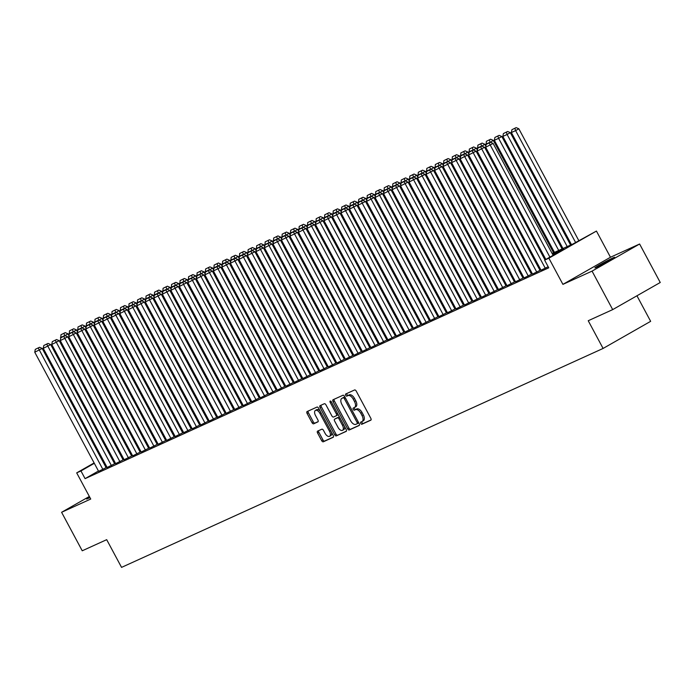 <?xml version="1.0" encoding="UTF-8"?>
<svg xmlns="http://www.w3.org/2000/svg" width="695" height="695" viewBox="0 0 695 695"><rect width="100%" height="100%" fill="white"/><g stroke="black" fill="none" stroke-linecap="round" stroke-linejoin="round"><path stroke-width="1.04" d="M360.766 423.437A1.199 0.643 -119.7 0 0 361.921 424.228L370.791 420.197A1.72 0.912 -119.7 0 0 370.835 420.18A1.72 0.912 -119.7 0 0 370.817 418.303L356.231 391.103A1.72 0.912 -119.7 0 0 354.58 389.973L345.71 394.004A1.199 0.643 -119.7 0 0 345.684 394.022A1.199 0.643 -119.7 0 0 345.693 395.325A1.199 0.643 -119.7 0 0 346.848 396.124L347.995 395.603A5.491 2.928 -119.7 0 1 353.26 399.217L354.476 401.484A5.491 2.928 -119.7 0 1 354.519 407.47A5.491 2.928 -119.7 0 1 354.398 407.539L353.251 408.061A1.199 0.643 -119.7 0 0 353.216 408.078A1.199 0.643 -119.7 0 0 353.234 409.381A1.199 0.643 -119.7 0 0 354.381 410.18L355.527 409.65A5.491 2.928 -119.7 0 1 360.801 413.273L362.008 415.541A5.491 2.928 -119.7 0 1 362.06 421.526A5.491 2.928 -119.7 0 1 361.93 421.596L360.783 422.117A1.199 0.643 -119.7 0 0 360.757 422.134A1.199 0.643 -119.7 0 0 360.766 423.437M361.86 421.622A1.199 0.643 -119.7 0 0 362.052 422.708A1.199 0.643 -119.7 0 0 363.207 423.498L371.052 419.928M346.788 393.518A1.199 0.643 -119.7 0 0 346.979 394.595A1.199 0.643 -119.7 0 0 348.134 395.386L349.281 394.864L347.995 395.603M354.328 407.565A1.199 0.643 -119.7 0 0 354.519 408.651A1.199 0.643 -119.7 0 0 355.666 409.442L356.813 408.921L355.527 409.65M89.62 496.968A11.19 0.46 -28.2 0 0 86.571 498.993A11.19 0.46 -28.2 0 0 88.204 498.393A11.19 0.46 -28.2 0 0 89.942 497.577M596.545 267.28A11.19 0.46 -28.2 0 0 607.717 261.511A11.19 0.46 -28.2 0 0 614.632 257.298A11.19 0.46 -28.2 0 0 612.999 257.897A11.19 0.46 -28.2 0 0 601.827 263.666A11.19 0.46 -28.2 0 0 594.911 267.879A11.19 0.46 -28.2 0 0 596.545 267.28M317.606 431.126A1.72 0.912 -119.7 0 0 317.563 431.152A1.72 0.912 -119.7 0 0 317.58 433.02L321.672 440.647A1.72 0.912 -119.7 0 0 323.314 441.785L333.174 437.303A1.72 0.912 -119.7 0 0 333.209 437.285A1.72 0.912 -119.7 0 0 333.192 435.409L318.605 408.208A1.72 0.912 -119.7 0 0 316.963 407.079L307.112 411.553A1.72 0.912 -119.7 0 0 307.068 411.579A1.72 0.912 -119.7 0 0 307.086 413.447L312.029 422.664A1.72 0.912 -119.7 0 0 313.671 423.794L317.893 421.882A1.72 0.912 -119.7 0 0 317.928 421.856A1.72 0.912 -119.7 0 0 317.919 419.988L315.461 415.419A4.587 2.45 -119.7 0 1 315.426 410.415A4.587 2.45 -119.7 0 1 319.935 413.386L329.534 431.3A4.587 2.45 -119.7 0 1 329.578 436.304A4.587 2.45 -119.7 0 1 325.069 433.324L323.47 430.344A1.72 0.912 -119.7 0 0 321.82 429.206L317.606 431.126M98.447 471.01L85.077 478.638L80.95 470.941L76.693 472.869L94.12 462.94M612.695 309.614L592.053 271.12L639.609 244.006L660.25 282.491L612.695 309.614L588.231 320.734L603.095 348.447L121.555 567.381L106.691 539.668L82.236 550.788L61.594 512.293L90.732 499.045L76.693 472.869M639.609 244.006L610.471 257.246L562.915 284.368L592.053 271.12M562.915 284.368L548.876 258.192L544.628 260.13L563.906 249.131L552.568 254.292M85.077 478.638L548.755 267.827L544.628 260.13M347.639 428.841A1.72 0.912 -119.7 0 0 349.29 429.97L359.141 425.496A1.72 0.912 -119.7 0 0 359.185 425.47A1.72 0.912 -119.7 0 0 359.167 423.603L344.581 396.402A1.72 0.912 -119.7 0 0 342.939 395.264L333.079 399.747A1.72 0.912 -119.7 0 0 333.044 399.764A1.72 0.912 -119.7 0 0 333.053 401.641L347.639 428.841L348.925 428.111A1.72 0.912 -119.7 0 0 350.575 429.241L359.402 425.227M346.153 431.395L336.302 435.878A1.72 0.912 -119.7 0 1 334.66 434.749L320.074 407.539A1.72 0.912 -119.7 0 1 320.056 405.671A1.72 0.912 -119.7 0 1 320.091 405.654L324.313 403.734A1.72 0.912 -119.7 0 1 325.955 404.864L331.871 415.897A1.72 0.912 -119.7 0 0 333.522 417.026L336.319 415.758A1.72 0.912 -119.7 0 0 336.354 415.74A1.72 0.912 -119.7 0 0 336.345 413.864L330.186 402.379A1.199 0.643 -119.7 0 1 330.168 401.076A1.199 0.643 -119.7 0 1 331.35 401.849L346.18 429.51A1.72 0.912 -119.7 0 1 346.197 431.378A1.72 0.912 -119.7 0 1 346.153 431.395L346.232 431.352M89.351 496.465L61.594 512.293M541.031 270.207L548.164 266.732M532.526 274.082L540.015 270.346M524.021 277.948L531.51 274.221M515.508 281.814L522.996 278.087M507.003 285.68L514.491 281.953M498.497 289.554L505.986 285.819M489.992 293.42L497.472 289.693M481.479 297.286L488.967 293.559M472.974 301.152L480.462 297.425M464.469 305.027L471.948 301.291M455.955 308.893L463.443 305.166M447.45 312.759L454.938 309.032M438.945 316.625L446.433 312.898M430.431 320.499L437.919 316.764M421.926 324.365L429.84 320.438L429.414 320.638L365.509 201.463L358.047 205.225L421.943 324.4M413.421 328.231L421.335 324.313L420.909 324.504L357.004 205.329L349.542 209.091L413.438 328.266M404.907 332.097L412.396 328.37M403.908 332.28L339.985 213.061L332.523 216.831L396.419 336.006L395.994 336.198L403.891 332.236M395.403 336.145L331.48 216.936L324.018 220.697L387.914 339.872L387.489 340.064L395.386 336.111M379.383 343.704L386.872 339.977M370.878 347.57L378.367 343.843M362.373 351.444L369.862 347.709M353.868 355.31L361.348 351.583M345.354 359.176L352.843 355.449M336.849 363.042L344.338 359.315M328.344 366.908L335.824 363.181M319.83 370.783L327.319 367.056M311.325 374.648L318.814 370.921M302.82 378.514L310.309 374.787M294.306 382.38L301.795 378.653M285.801 386.255L293.29 382.519M277.296 390.121L284.785 386.394M268.783 393.987L276.271 390.26M260.278 397.853L267.766 394.126M251.772 401.727L259.261 397.992M243.259 405.593L251.173 401.667L250.747 401.866L186.851 282.691L179.38 286.453L243.285 405.628M234.754 409.459L242.668 405.541L242.242 405.732L178.346 286.557L170.874 290.328L234.771 409.503M226.249 413.325L233.737 409.598M225.249 413.508L161.327 294.298L153.856 298.059L217.761 417.235L217.335 417.426L225.223 413.464M216.736 417.374L152.822 298.164L145.351 301.925L209.256 421.101L208.83 421.292L216.718 417.339M208.231 421.24L144.308 302.03L136.846 305.8L200.742 424.966L200.316 425.166L208.213 421.205M192.22 428.798L199.7 425.071M183.706 432.672L191.195 428.937M175.201 436.538L182.689 432.811M166.696 440.404L174.184 436.677M158.182 444.27L165.671 440.543M149.677 448.145L157.166 444.409M141.172 452.011L148.661 448.284M132.658 455.877L140.147 452.15M124.153 459.743L131.642 456.016M115.648 463.617L123.137 459.882M107.134 467.483L114.623 463.756M540.562 269.321L539.676 269.721M532.049 273.187L531.171 273.587M523.543 277.062L522.666 277.461M515.038 280.928L514.152 281.327M506.525 284.794L505.647 285.193M498.02 288.66L497.142 289.059M489.515 292.534L488.628 292.934M481.001 296.4L480.123 296.8M472.496 300.266L471.618 300.666M463.991 304.132L463.105 304.532M455.477 308.007L454.599 308.406M446.972 311.873L446.094 312.272M438.467 315.738L437.589 316.138M429.962 319.604L429.076 320.004M421.448 323.479L420.571 323.879M412.943 327.345L412.065 327.745M404.438 331.211L403.552 331.611M395.924 335.077L395.047 335.477M387.419 338.952L386.542 339.351M378.914 342.817L378.028 343.217M370.4 346.683L369.523 347.083M361.895 350.549L361.018 350.949M353.39 354.424L352.504 354.824M344.876 358.29L343.999 358.69M336.371 362.156L335.494 362.555M327.866 366.022L326.98 366.421M319.353 369.896L318.475 370.296M310.847 373.762L309.97 374.162M302.342 377.628L301.465 378.028M293.837 381.494L292.951 381.894M285.324 385.36L284.446 385.768M276.818 389.235L275.941 389.634M268.313 393.101L267.427 393.5M259.8 396.967L258.922 397.366M251.295 400.833L250.417 401.241M242.79 404.707L241.903 405.107M234.276 408.573L233.398 408.973M225.771 412.439L224.893 412.839M217.266 416.305L216.38 416.713M208.752 420.18L207.875 420.579M200.247 424.046L199.369 424.445M191.742 427.911L190.856 428.311M183.228 431.777L182.351 432.177M174.723 435.652L173.846 436.052M166.218 439.518L165.34 439.918M157.713 443.384L156.827 443.784M149.199 447.25L148.322 447.649M140.694 451.125L139.817 451.524M132.189 454.99L131.303 455.39M123.675 458.856L122.798 459.256M115.17 462.722L114.293 463.122M106.665 466.597L105.779 466.997M98.629 471.349L106.118 467.622M603.095 348.447L650.65 321.333L636.95 295.783M552.117 253.449L572.906 244.006L596.44 231.07L548.876 258.192M610.471 257.246L596.44 231.07M101.383 458.796L102.226 458.318M109.489 454.174L110.331 453.696M117.594 449.552L118.428 449.074M94.32 463.313L80.95 470.941M544.941 257.758L544.055 258.158M536.427 261.624L535.55 262.024M527.922 265.49L527.045 265.89M519.417 269.356L518.531 269.764M510.912 273.231L510.026 273.63M502.398 277.096L501.521 277.496M493.893 280.962L493.016 281.362M485.388 284.828L484.502 285.237M476.874 288.703L475.997 289.103M468.369 292.569L467.492 292.969M459.864 296.435L458.978 296.834M451.35 300.301L450.473 300.709M442.845 304.175L441.968 304.575M434.34 308.041L433.454 308.441M425.827 311.907L424.949 312.307M417.321 315.773L416.444 316.173M408.816 319.648L407.93 320.048M400.303 323.514L399.425 323.913M391.798 327.38L390.92 327.779M383.293 331.246L382.406 331.645M374.787 335.12L373.901 335.52M366.274 338.986L365.396 339.386M357.769 342.852L356.891 343.252M349.264 346.718L348.377 347.118M340.75 350.593L339.872 350.992M332.245 354.459L331.367 354.858M323.74 358.325L322.854 358.724M315.226 362.191L314.349 362.59M306.721 366.065L305.843 366.465M298.216 369.931L297.33 370.331M289.702 373.797L288.825 374.197M281.197 377.663L280.32 378.063M272.692 381.538L271.806 381.937M264.178 385.404L263.301 385.803M255.673 389.269L254.796 389.669M247.168 393.135L246.282 393.535M238.663 397.01L237.777 397.41M230.149 400.876L229.272 401.276M221.644 404.742L220.767 405.142M213.139 408.608L212.253 409.007M204.625 412.483L203.748 412.882M196.12 416.348L195.243 416.748M187.615 420.214L186.729 420.614M179.102 424.08L178.224 424.48M170.596 427.946L169.719 428.355M162.091 431.821L161.205 432.221M153.578 435.687L152.7 436.086M145.073 439.553L144.195 439.952M136.567 443.419L135.681 443.827M128.054 447.293L127.176 447.693M119.549 451.159L118.671 451.559M111.044 455.025L110.157 455.425M102.539 458.891L101.652 459.299M109.714 454.591L110.592 454.191M118.22 450.725L119.106 450.325M126.725 446.859L127.611 446.451M135.238 442.984L136.116 442.585M143.743 439.118L144.621 438.719M152.248 435.252L153.135 434.853M160.762 431.387L161.64 430.978M169.267 427.512L170.145 427.112M177.772 423.646L178.658 423.246M186.286 419.78L187.163 419.38M194.791 415.914L195.669 415.514M203.296 412.039L204.182 411.64M211.81 408.173L212.687 407.774M220.315 404.308L221.192 403.908M228.82 400.442L229.706 400.042M237.334 396.567L238.211 396.167M245.839 392.701L246.716 392.301M254.344 388.835L255.23 388.435M262.849 384.969L263.735 384.57M271.363 381.095L272.24 380.695M279.868 377.229L280.745 376.829M288.373 373.363L289.259 372.963M296.887 369.497L297.764 369.097M305.392 365.622L306.269 365.222M313.897 361.756L314.783 361.357M322.411 357.89L323.288 357.491M330.916 354.024L331.793 353.625M339.421 350.15L340.307 349.75M347.934 346.284L348.812 345.884M356.439 342.418L357.317 342.018M364.945 338.552L365.831 338.152M373.458 334.677L374.336 334.278M381.963 330.811L382.841 330.412M390.468 326.945L391.355 326.546M398.973 323.079L399.86 322.68M407.487 319.205L408.365 318.805M415.992 315.339L416.87 314.939M424.497 311.473L425.383 311.073M433.011 307.607L433.889 307.207M441.516 303.741L442.394 303.333M450.021 299.866L450.907 299.467M458.535 296.001L459.412 295.601M467.04 292.135L467.917 291.735M475.545 288.269L476.431 287.86M484.059 284.394L484.936 283.994M492.564 280.528L493.441 280.128M501.069 276.662L501.955 276.262M509.583 272.796L510.46 272.388M518.088 268.922L518.965 268.522M526.593 265.056L527.479 264.656M535.098 261.19L535.984 260.79M543.612 257.324L544.489 256.924M118.636 449.448L117.794 449.926M110.531 454.07L109.688 454.547M362.182 421.448L363.216 420.857A5.491 2.928 -119.7 0 0 363.346 420.796A5.491 2.928 -119.7 0 0 363.294 414.811L362.008 415.541M356.813 408.921A5.491 2.928 -119.7 0 1 362.078 412.543L363.294 414.811M354.641 407.4L355.684 406.81A5.491 2.928 -119.7 0 0 355.805 406.74A5.491 2.928 -119.7 0 0 355.762 400.754L354.476 401.484M349.281 394.864A5.491 2.928 -119.7 0 1 354.546 398.487L355.762 400.754M334.104 399.286A1.72 0.912 -119.7 0 0 334.338 400.902L348.925 428.111M357.091 423.794A1.199 0.643 -119.7 0 0 357.117 423.785A1.199 0.643 -119.7 0 0 357.108 422.473L344.303 398.591A1.199 0.643 -119.7 0 0 343.148 397.801L341.94 398.348A5.491 2.928 -119.7 0 0 341.81 398.417A5.491 2.928 -119.7 0 0 341.862 404.403L350.61 420.727A5.491 2.928 -119.7 0 0 355.875 424.35L358.403 423.046A1.199 0.643 -119.7 0 0 358.62 422.586M357.143 423.768L358.377 423.064A1.199 0.643 -119.7 0 0 358.403 423.046M344.998 397.175A1.199 0.643 -119.7 0 0 344.433 397.071L343.148 397.801M342.974 397.757A5.491 2.928 -119.7 0 1 343.095 397.688A5.491 2.928 -119.7 0 1 343.226 397.618L344.433 397.071M346.414 431.135L336.302 435.878M321.116 405.185A1.72 0.912 -119.7 0 0 321.359 406.81L335.946 434.01A1.72 0.912 -119.7 0 0 337.588 435.148M336.397 415.714L337.605 415.028A1.72 0.912 -119.7 0 0 337.64 415.002A1.72 0.912 -119.7 0 0 337.952 414.151M338.013 427.347A4.587 2.45 -119.7 0 0 342.522 430.318A4.587 2.45 -119.7 0 0 342.479 425.314L339.099 419.007A1.72 0.912 -119.7 0 0 337.449 417.877L334.651 419.146A1.72 0.912 -119.7 0 0 334.616 419.163A1.72 0.912 -119.7 0 0 334.625 421.04L338.013 427.347M342.522 430.318L343.808 429.588A4.587 2.45 -119.7 0 0 344.442 426.252M339.699 417.417A1.72 0.912 -119.7 0 0 338.734 417.139L337.449 417.877M335.859 418.459A1.72 0.912 -119.7 0 1 335.902 418.433A1.72 0.912 -119.7 0 1 335.937 418.416L338.734 417.139M329.578 436.304L330.863 435.565A4.587 2.45 -119.7 0 0 331.489 432.238M320.187 411.145A4.587 2.45 -119.7 0 0 316.712 409.676L315.426 410.415M308.137 411.092A1.72 0.912 -119.7 0 0 308.371 412.717L313.315 421.935A1.72 0.912 -119.7 0 0 314.957 423.064L318.154 421.613M318.631 430.665A1.72 0.912 -119.7 0 0 318.866 432.281L322.958 439.918A1.72 0.912 -119.7 0 0 324.6 441.047L333.435 437.033M578.813 240.635L518.835 128.784L515.62 130.617L575.599 242.468M571.481 244.649L511.372 132.545L511.902 129.704L516.159 127.619L511.902 129.704M514.873 128.349L515.62 130.617L511.372 132.545M516.159 127.619L518.835 128.784M545.836 259.435L485.666 147.21L493.129 143.439L490.453 142.275L486.187 144.36L490.453 142.275M553.107 255.291L493.129 143.439M549.893 257.124L489.167 143.014M486.187 144.36L485.666 147.21M570.595 245.048L510.33 132.649L507.115 134.483L567.224 246.586M562.967 248.515L502.859 136.411L503.389 133.57L507.654 131.485L503.389 133.57M506.368 132.224L507.115 134.483L502.859 136.411M507.654 131.485L510.33 132.649M562.09 248.914L501.825 136.515L498.61 138.348L558.719 250.452M554.462 252.389L494.353 140.286L494.883 137.445L499.149 135.351L494.883 137.445M497.863 136.09L498.61 138.348L494.353 140.286M499.149 135.351L501.825 136.515M553.585 252.789L493.311 140.381L490.192 142.397M486.135 144.682L486.378 141.311L490.635 139.226L486.378 141.311M489.349 139.956L490.097 142.214L485.848 144.152M490.635 139.226L493.311 140.381M485.848 146.202L484.806 144.256L481.687 146.263M477.621 148.548L477.865 145.177L482.13 143.092L477.865 145.177M480.844 143.822L481.592 146.089L477.335 148.018M482.13 143.092L484.806 144.256M541.058 270.251L477.152 151.076L484.624 147.305L481.948 146.15L477.682 148.235L481.948 146.15M545.002 259.913L484.624 147.305M545.306 268.313L480.662 146.88M477.682 148.235L477.152 151.076M532.544 274.117L468.647 154.942L476.11 151.18L473.443 150.016L469.177 152.101L473.443 150.016M540.032 270.39L476.11 151.18M536.801 272.179L472.157 150.746M469.177 152.101L468.647 154.942M524.039 277.983L460.142 158.808L467.605 155.046L464.929 153.882L460.672 155.967L464.929 153.882M531.527 274.256L467.605 155.046M528.296 276.054L463.643 154.611M460.672 155.967L460.142 158.808M515.534 281.849L451.628 162.682L459.1 158.912L456.424 157.748L452.158 159.833L456.424 157.748M523.022 278.122L459.1 158.912M519.782 279.92L455.138 158.486M452.158 159.833L451.628 162.682M477.343 150.068L476.301 148.122L473.182 150.129M469.116 152.422L469.36 149.043L473.625 146.958L469.36 149.043M472.339 147.696L473.086 149.955L468.83 151.884M473.625 146.958L476.301 148.122M507.02 285.723L443.123 166.548L450.595 162.778L447.919 161.614L443.653 163.707L447.919 161.614M514.509 281.988L450.595 162.778M511.277 283.786L446.633 162.352M443.653 163.707L443.123 166.548M468.83 153.934L467.787 151.988L464.668 154.003M460.611 156.288L460.855 152.917L465.111 150.824L460.855 152.917M463.826 151.562L464.573 153.821L460.325 155.758M465.111 150.824L467.787 151.988M498.515 289.589L434.618 170.414L442.081 166.644L439.405 165.488L435.148 167.573L439.405 165.488M506.003 285.862L442.081 166.644M502.772 287.652L438.119 166.218M435.148 167.573L434.618 170.414M460.325 157.8L459.282 155.854L456.163 157.869M452.097 160.154L452.341 156.783L456.606 154.698L452.341 156.783M455.321 155.428L456.068 157.687L451.811 159.624M456.606 154.698L459.282 155.854M490.01 293.455L426.105 174.28L433.576 170.518L430.9 169.354L426.634 171.439L430.9 169.354M497.498 289.728L433.576 170.518M494.267 291.526L429.614 170.084M426.634 171.439L426.105 174.28M451.82 161.674L450.777 159.728L447.658 161.735M443.592 164.02L443.836 160.649L448.101 158.564L443.836 160.649M446.816 159.294L447.563 161.561L443.306 163.49M448.101 158.564L450.777 159.728M481.505 297.321L417.599 178.155L425.071 174.384L422.395 173.22L418.129 175.305L422.395 173.22M488.985 293.594L425.071 174.384M485.753 295.392L421.109 173.959M418.129 175.305L417.599 178.155M443.314 165.54L442.263 163.594L439.144 165.601M435.087 167.895L435.331 164.515L439.588 162.43L435.331 164.515M438.302 163.16L439.058 165.427L434.801 167.356M439.588 162.43L442.263 163.594M472.991 301.196L409.094 182.021L416.557 178.25L413.881 177.086L409.624 179.18L413.881 177.086M480.48 297.46L416.557 178.25M477.248 299.258L412.595 177.824M409.624 179.18L409.094 182.021M434.801 169.406L433.758 167.46L430.639 169.476M426.574 171.761L426.817 168.39L431.082 166.296L426.817 168.39M429.797 167.035L430.544 169.293L426.296 171.231M431.082 166.296L433.758 167.46M464.486 305.062L400.581 185.886L408.052 182.116L405.376 180.961L401.111 183.046L405.376 180.961M471.974 301.335L408.052 182.116M468.743 303.124L404.09 181.69M401.111 183.046L400.581 185.886M426.296 173.272L425.253 171.326L422.134 173.342M418.069 175.626L418.312 172.256L422.577 170.171L418.312 172.256M421.292 170.9L422.039 173.159L417.782 175.097M422.577 170.171L425.253 171.326M455.981 308.928L392.076 189.752L399.547 185.991L396.871 184.827L392.606 186.912L396.871 184.827M463.461 305.201L399.547 185.991M460.229 306.999L395.585 185.556M392.606 186.912L392.076 189.752M417.791 177.147L416.739 175.201L413.629 177.208M409.564 179.492L409.807 176.122L414.064 174.037L409.807 176.122M412.787 174.766L413.534 177.034L409.277 178.963M414.064 174.037L416.739 175.201M447.467 312.793L383.57 193.618L391.033 189.857L388.357 188.692L384.1 190.778L388.357 188.692M454.956 309.067L391.033 189.857M451.724 310.865L387.072 189.431M384.1 190.778L383.57 193.618M438.962 316.668L375.065 197.493L382.528 193.723L379.852 192.558L375.587 194.652L379.852 192.558M446.451 312.932L382.528 193.723M443.219 314.731L378.567 193.297M375.587 194.652L375.065 197.493M430.457 320.534L366.552 201.359L374.023 197.589L371.347 196.433L367.082 198.518L371.347 196.433M437.946 316.807L374.023 197.589M434.705 318.597L370.061 197.163M367.082 198.518L366.552 201.359M409.277 181.013L408.234 179.067L405.115 181.074M401.05 183.367L401.293 179.988L405.559 177.903L401.293 179.988M404.273 178.632L405.02 180.9L400.772 182.828M405.559 177.903L408.234 179.067M400.772 184.879L399.729 182.933L396.61 184.948M392.545 187.233L392.788 183.862L397.054 181.769L392.788 183.862M395.768 182.507L396.515 184.766L392.258 186.703M397.054 181.769L399.729 182.933M392.267 188.745L391.224 186.799L388.105 188.814M384.04 191.099L384.283 187.728L388.548 185.643L384.283 187.728M387.263 186.373L388.01 188.632L383.753 190.569M388.548 185.643L391.224 186.799M426.2 322.471L362.304 203.296L361.556 201.029L362.833 200.299L358.577 202.384L361.556 201.029M358.577 202.384L358.047 205.225M365.509 201.463L362.833 200.299M383.753 192.619L382.71 190.673L379.592 192.68M375.535 194.965L375.778 191.594L380.035 189.509L375.778 191.594M378.749 190.239L379.496 192.498L375.248 194.435M380.035 189.509L382.71 190.673M417.695 326.337L353.79 207.162L353.043 204.903L354.328 204.165L350.063 206.25L353.043 204.903M350.063 206.25L349.542 209.091M357.004 205.329L354.328 204.165M375.248 196.485L374.205 194.539L371.087 196.546M367.021 198.84L367.264 195.46L371.53 193.375L367.264 195.46M370.244 194.105L370.991 196.372L366.734 198.301M371.53 193.375L374.205 194.539M404.933 332.14L341.028 212.965L348.499 209.195L345.823 208.031L341.558 210.125L345.823 208.031M412.422 328.405L348.499 209.195M409.181 330.203L344.538 208.769M341.558 210.125L341.028 212.965M366.743 200.351L365.7 198.405L362.582 200.412M358.516 202.705L358.759 199.335L363.025 197.241L358.759 199.335M361.739 197.979L362.486 200.238L358.229 202.175M363.025 197.241L365.7 198.405M400.676 334.069L336.78 214.894L336.033 212.635L337.318 211.905L333.053 213.99L336.033 212.635M333.053 213.99L332.523 216.831M339.985 213.061L337.318 211.905M358.229 204.217L357.187 202.271L354.068 204.287M350.011 206.571L350.254 203.201L354.511 201.116L350.254 203.201M353.225 201.845L353.972 204.104L349.724 206.041M354.511 201.116L357.187 202.271M392.171 337.935L328.266 218.769L327.519 216.501L328.805 215.771L324.548 217.856L327.519 216.501M324.548 217.856L324.018 220.697M331.48 216.936L328.805 215.771M349.724 208.092L348.682 206.146L345.563 208.153M341.497 210.437L341.74 207.067L346.006 204.982L341.74 207.067M344.72 205.711L345.467 207.97L341.21 209.907M346.006 204.982L348.682 206.146M379.409 343.738L315.504 224.563L322.975 220.802L320.299 219.637L316.034 221.722L320.299 219.637M386.898 340.011L322.975 220.802M383.657 341.81L319.014 220.376M316.034 221.722L315.504 224.563M341.219 211.958L340.176 210.012L337.058 212.018M332.992 214.312L333.235 210.933L337.501 208.847L333.235 210.933M336.215 209.577L336.962 211.845L332.705 213.773M337.501 208.847L340.176 210.012M370.895 347.613L306.999 228.438L314.47 224.667L311.794 223.503L307.529 225.597L311.794 223.503M378.384 343.877L314.47 224.667M375.152 345.676L310.509 224.242M307.529 225.597L306.999 228.438M332.705 215.824L331.663 213.878L328.544 215.884M324.487 218.178L324.73 214.807L328.987 212.713L324.73 214.807M327.701 213.452L328.448 215.711L324.2 217.648M328.987 212.713L331.663 213.878M362.39 351.479L298.494 232.304L305.956 228.533L303.281 227.378L299.024 229.463L303.281 227.378M369.879 347.752L305.956 228.533M366.647 349.542L301.995 228.108M299.024 229.463L298.494 232.304M324.2 219.69L323.158 217.743L320.039 219.759M315.973 222.044L316.216 218.673L320.482 216.588L316.216 218.673M319.196 217.318L319.943 219.577L315.686 221.514M320.482 216.588L323.158 217.743M315.695 223.564L314.653 221.618L311.534 223.625M307.468 225.91L307.711 222.539L311.977 220.454L307.711 222.539M310.691 221.184L311.438 223.442L307.181 225.38M311.977 220.454L314.653 221.618M307.19 227.43L306.139 225.484L303.02 227.491M298.963 229.784L299.206 226.405L303.463 224.32L299.206 226.405M302.177 225.05L302.933 227.317L298.676 229.246M303.463 224.32L306.139 225.484M353.885 355.345L289.98 236.17L297.451 232.408L294.776 231.244L290.51 233.329L294.776 231.244M361.374 351.618L297.451 232.408M358.142 353.408L293.49 231.974M290.51 233.329L289.98 236.17M345.38 359.211L281.475 240.036L288.946 236.274L286.27 235.11L282.005 237.195L286.27 235.11M352.86 355.484L288.946 236.274M349.628 357.282L284.985 235.848M282.005 237.195L281.475 240.036M336.866 363.085L272.97 243.91L280.433 240.14L277.757 238.976L273.5 241.069L277.757 238.976M344.355 359.35L280.433 240.14M341.123 361.148L276.471 239.714M273.5 241.069L272.97 243.91M298.676 231.296L297.634 229.35L294.515 231.357M290.449 233.65L290.692 230.271L294.958 228.186L290.692 230.271M293.672 228.924L294.419 231.183L290.171 233.12M294.958 228.186L297.634 229.35M328.361 366.951L264.456 247.776L271.927 244.006L269.252 242.85L264.986 244.935L269.252 242.85M335.85 363.224L271.927 244.006M332.618 365.014L267.966 243.58M264.986 244.935L264.456 247.776M290.171 235.162L289.129 233.216L286.01 235.231M281.944 237.516L282.187 234.145L286.453 232.061L282.187 234.145M285.167 232.79L285.914 235.049L281.657 236.986M286.453 232.061L289.129 233.216M319.856 370.817L255.951 251.642L263.422 247.88L260.747 246.716L256.481 248.801L260.747 246.716M327.336 367.09L263.422 247.88M324.105 368.88L259.461 247.446M256.481 248.801L255.951 251.642M281.666 239.037L280.615 237.082L277.505 239.097M273.439 241.382L273.682 238.011L277.939 235.926L273.682 238.011M276.662 236.656L277.409 238.915L273.152 240.852M277.939 235.926L280.615 237.082M311.343 374.683L247.446 255.508L254.909 251.746L252.233 250.582L247.976 252.667L252.233 250.582M318.831 370.956L254.909 251.746M315.599 372.755L250.947 251.312M247.976 252.667L247.446 255.508M273.152 242.903L272.11 240.957L268.991 242.963M264.925 245.257L265.169 241.877L269.434 239.792L265.169 241.877M268.148 240.522L268.895 242.79L264.647 244.718M269.434 239.792L272.11 240.957M302.838 378.558L238.941 259.383L246.404 255.612L243.728 254.448L239.462 256.542L243.728 254.448M310.326 374.822L246.404 255.612M307.094 376.62L242.442 255.187M239.462 256.542L238.941 259.383M264.647 246.768L263.605 244.822L260.486 246.829M256.42 249.123L256.663 245.743L260.929 243.658L256.663 245.743M259.643 244.397L260.39 246.656L256.134 248.593M260.929 243.658L263.605 244.822M256.142 250.634L255.1 248.688L251.981 250.704M247.915 252.989L248.158 249.618L252.424 247.524L248.158 249.618M251.138 248.263L251.885 250.521L247.629 252.459M252.424 247.524L255.1 248.688M247.629 254.509L246.586 252.554L243.467 254.57M239.41 256.855L239.653 253.484L243.91 251.399L239.653 253.484M242.624 252.129L243.372 254.387L239.123 256.325M243.91 251.399L246.586 252.554M294.333 382.424L230.427 263.249L237.898 259.478L235.223 258.323L230.957 260.408L235.223 258.323M301.821 378.697L237.898 259.478M298.581 380.486L233.937 259.053M230.957 260.408L230.427 263.249M285.819 386.29L221.922 267.115L229.385 263.353L226.709 262.189L222.452 264.274L226.709 262.189M293.307 382.563L229.385 263.353M290.076 384.352L225.432 262.918M222.452 264.274L221.922 267.115M277.314 390.156L213.417 270.981L220.88 267.219L218.204 266.055L213.938 268.14L218.204 266.055M284.802 386.429L220.88 267.219M281.571 388.227L216.918 266.784M213.938 268.14L213.417 270.981M239.123 258.375L238.081 256.429L234.962 258.436M230.896 260.729L231.14 257.35L235.405 255.265L231.14 257.35M234.119 255.995L234.867 258.262L230.61 260.191M235.405 255.265L238.081 256.429M268.809 394.03L204.903 274.855L212.375 271.085L209.699 269.921L205.433 272.014L209.699 269.921M276.297 390.295L212.375 271.085M273.057 392.093L208.413 270.659M205.433 272.014L204.903 274.855M230.618 262.241L229.576 260.295L226.457 262.302M222.391 264.595L222.635 261.216L226.9 259.131L222.635 261.216M225.614 259.869L226.362 262.128L222.105 264.065M226.9 259.131L229.576 260.295M260.295 397.896L196.398 278.721L203.861 274.951L201.194 273.795L196.928 275.88L201.194 273.795M267.784 394.169L203.861 274.951M264.552 395.959L199.908 274.525M196.928 275.88L196.398 278.721M222.105 266.107L221.062 264.161L217.943 266.176M213.886 268.461L214.13 265.09L218.386 262.997L214.13 265.09M217.101 263.735L217.848 265.994L213.6 267.931M218.386 262.997L221.062 264.161M251.79 401.762L187.893 282.587L195.356 278.825L192.68 277.661L188.415 279.746L192.68 277.661M259.278 398.035L195.356 278.825M256.047 399.825L191.394 278.391M188.415 279.746L187.893 282.587M213.6 269.981L212.557 268.027L209.438 270.042M205.373 272.327L205.616 268.956L209.881 266.871L205.616 268.956M208.596 267.601L209.343 269.86L205.086 271.797M209.881 266.871L212.557 268.027M247.533 403.699L183.636 284.524L182.889 282.257L184.175 281.527L179.909 283.612L182.889 282.257M179.909 283.612L179.38 286.453M186.851 282.691L184.175 281.527M205.095 273.847L204.052 271.901L200.933 273.908M196.867 276.202L197.111 272.822L201.376 270.737L197.111 272.822M200.09 271.467L200.838 273.734L196.581 275.663M201.376 270.737L204.052 271.901M239.028 407.565L175.131 288.39L174.384 286.132L175.67 285.393L171.404 287.487L174.384 286.132M171.404 287.487L170.874 290.328M178.346 286.557L175.67 285.393M196.581 277.713L195.538 275.767L192.419 277.774M188.362 280.068L188.606 276.688L192.863 274.603L188.606 276.688M191.577 275.342L192.324 277.6L188.076 279.529M192.863 274.603L195.538 275.767M226.266 413.369L162.369 294.193L169.832 290.423L167.156 289.268L162.899 291.353L167.156 289.268M233.755 409.642L169.832 290.423M230.523 411.431L165.87 289.997M162.899 291.353L162.369 294.193M188.076 281.579L187.033 279.633L183.914 281.649M179.849 283.934L180.092 280.563L184.357 278.469L180.092 280.563M183.072 279.208L183.819 281.466L179.562 283.404M184.357 278.469L187.033 279.633M222.018 415.297L158.113 296.122L157.365 293.863L158.651 293.134L154.386 295.219L157.365 293.863M154.386 295.219L153.856 298.059M161.327 294.298L158.651 293.134M179.571 285.454L178.528 283.499L175.409 285.515M171.344 287.799L171.587 284.429L175.852 282.344L171.587 284.429M174.567 283.073L175.314 285.332L171.057 287.27M175.852 282.344L178.528 283.499M213.504 419.172L149.607 299.997L148.86 297.729L150.146 297L145.88 299.085L148.86 297.729M145.88 299.085L145.351 301.925M152.822 298.164L150.146 297M171.066 289.32L170.014 287.374L166.896 289.381M162.839 291.674L163.082 288.295L167.339 286.21L163.082 288.295M166.053 286.939L166.809 289.207L162.552 291.136M167.339 286.21L170.014 287.374M204.999 423.038L141.094 303.863L140.347 301.604L141.632 300.865L137.375 302.951L140.347 301.604M137.375 302.951L136.846 305.8M144.308 302.03L141.632 300.865M162.552 293.186L161.509 291.24L158.391 293.247M154.325 295.54L154.568 292.161L158.834 290.076L154.568 292.161M157.548 290.814L158.295 293.073L154.047 295.001M158.834 290.076L161.509 291.24M192.237 428.841L128.332 309.666L135.803 305.896L133.127 304.74L128.862 306.825L133.127 304.74M199.726 425.114L135.803 305.896M196.494 426.904L131.841 305.47M128.862 306.825L128.332 309.666M154.047 297.052L153.004 295.106L149.885 297.121M145.82 299.406L146.063 296.035L150.328 293.942L146.063 296.035M149.043 294.68L149.79 296.939L145.533 298.876M150.328 293.942L153.004 295.106M183.732 432.707L119.827 313.532L127.298 309.77L124.622 308.606L120.357 310.691L124.622 308.606M191.212 428.98L127.298 309.77M187.98 430.77L123.336 309.336M120.357 310.691L119.827 313.532M145.542 300.926L144.49 298.972L141.38 300.987M137.315 303.272L137.558 299.901L141.815 297.816L137.558 299.901M140.538 298.546L141.285 300.805L137.028 302.742M141.815 297.816L144.49 298.972M175.218 436.573L111.322 317.398L118.784 313.636L116.108 312.472L111.852 314.557L116.108 312.472M182.707 432.846L118.784 313.636M179.475 434.644L114.823 313.202M111.852 314.557L111.322 317.398M137.028 304.792L135.985 302.846L132.867 304.853M128.801 307.147L129.044 303.767L133.31 301.682L129.044 303.767M132.024 302.412L132.771 304.679L128.523 306.608M133.31 301.682L135.985 302.846M166.713 440.439L102.817 321.272L110.279 317.502L107.603 316.338L103.338 318.423L107.603 316.338M174.202 436.712L110.279 317.502M170.97 438.51L106.318 317.076M103.338 318.423L102.817 321.272M128.523 308.658L127.48 306.712L124.362 308.719M120.296 311.012L120.539 307.633L124.805 305.548L120.539 307.633M123.519 306.286L124.266 308.545L120.009 310.474M124.805 305.548L127.48 306.712M158.208 444.314L94.303 325.138L101.774 321.368L99.098 320.213L94.833 322.298L99.098 320.213M165.697 440.578L101.774 321.368M162.456 442.376L97.813 320.942M94.833 322.298L94.303 325.138M120.018 312.524L118.975 310.578L115.857 312.594M111.791 314.878L112.034 311.508L116.3 309.414L112.034 311.508M115.014 310.152L115.761 312.411L111.504 314.349M116.3 309.414L118.975 310.578M149.694 448.179L85.798 329.004L93.26 325.234L90.585 324.079L86.328 326.163L90.585 324.079M157.183 444.453L93.26 325.234M153.951 446.242L89.308 324.808M86.328 326.163L85.798 329.004M111.504 316.39L110.462 314.444L107.343 316.46M103.286 318.744L103.529 315.374L107.786 313.289L103.529 315.374M106.5 314.018L107.247 316.277L102.999 318.214M107.786 313.289L110.462 314.444M141.189 452.045L77.293 332.87L84.755 329.109L82.08 327.944L77.814 330.029L82.08 327.944M148.678 448.318L84.755 329.109M145.446 450.117L80.794 328.674M77.814 330.029L77.293 332.87M102.999 320.265L101.957 318.319L98.838 320.326M94.772 322.61L95.015 319.24L99.281 317.155L95.015 319.24M97.995 317.884L98.742 320.152L94.485 322.08M99.281 317.155L101.957 318.319M132.684 455.911L68.779 336.745L76.25 332.974L73.574 331.81L69.309 333.895L73.574 331.81M140.173 452.184L76.25 332.974M136.932 453.983L72.289 332.549M69.309 333.895L68.779 336.745M94.494 324.131L93.451 322.185L90.333 324.191M86.267 326.485L86.51 323.106L90.776 321.02L86.51 323.106M89.49 321.759L90.237 324.018L85.98 325.946M90.776 321.02L93.451 322.185M124.17 459.786L60.274 340.611L67.736 336.84L65.069 335.676L60.804 337.77L65.069 335.676M131.659 456.05L67.736 336.84M128.427 457.849L63.784 336.415M60.804 337.77L60.274 340.611M85.98 327.997L84.938 326.051L81.819 328.066M77.762 330.351L78.005 326.98L82.262 324.886L78.005 326.98M80.976 325.625L81.723 327.884L77.475 329.821M82.262 324.886L84.938 326.051M115.665 463.652L51.769 344.477L59.231 340.706L56.556 339.551L52.29 341.636L56.556 339.551M123.154 459.925L59.231 340.706M119.922 461.715L55.27 340.281M52.29 341.636L51.769 344.477M77.475 331.863L76.433 329.916L73.314 331.932M69.248 334.217L69.491 330.846L73.757 328.761L69.491 330.846M72.471 329.491L73.218 331.75L68.961 333.687M73.757 328.761L76.433 329.916M107.16 467.518L43.255 348.343L50.726 344.581L48.051 343.417L43.785 345.502L48.051 343.417M114.649 463.791L50.726 344.581M111.409 465.589L46.765 344.147M43.785 345.502L43.255 348.343M68.97 335.737L67.928 333.791L64.809 335.798M60.743 338.083L60.986 334.712L65.252 332.627L60.986 334.712M63.966 333.357L64.713 335.624L60.456 337.553M65.252 332.627L67.928 333.791M98.647 471.384L34.75 352.209L42.221 348.447L39.546 347.283L35.28 349.368L39.546 347.283M106.135 467.657L42.221 348.447M102.903 469.455L38.26 348.021M35.28 349.368L34.75 352.209M363.207 423.498L361.921 424.228M348.134 395.386L346.848 396.124M355.666 409.442L354.381 410.18M362.078 412.543L360.801 413.273M354.546 398.487L353.26 399.217M334.338 400.902L333.053 401.641M350.575 429.241L349.29 429.97M358.22 421.839L357.108 422.473M345.415 397.957L344.303 398.591M343.226 397.618L341.94 398.348M335.946 434.01L334.66 434.749M321.359 406.81L320.074 407.539M337.457 413.23L336.345 413.864M331.289 401.745L330.186 402.379M343.591 424.68L342.479 425.314M340.211 418.373L339.099 419.007M335.937 418.416L334.651 419.146M330.646 430.657L329.534 431.3M321.047 412.752L319.935 413.386M314.957 423.064L313.671 423.794M313.315 421.935L312.029 422.664M308.371 412.717L307.086 413.447M324.6 441.047L323.314 441.785M322.958 439.918L321.672 440.647M318.866 432.281L317.58 433.02M363.346 420.796L362.06 421.526M355.805 406.74L354.519 407.47M343.095 397.688L341.81 398.417M337.64 415.002L336.354 415.74M335.902 418.433L334.616 419.163"/></g></svg>
